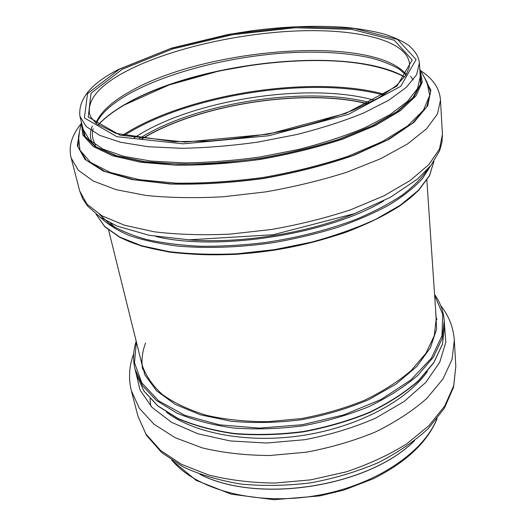 <?xml version="1.0" encoding="UTF-8"?>
<svg xmlns="http://www.w3.org/2000/svg" width="526" height="526" viewBox="0 0 526 526"><rect width="100%" height="100%" fill="white"/><g stroke="black" fill="none" stroke-linecap="round" stroke-linejoin="round"><path stroke-width="0.79" d="M141.783 139.107C197.592 104.496 303.745 87.875 367.464 103.767M141.494 139.068C197.467 104.378 303.831 87.724 367.72 103.642M436.784 419.031C423.022 453.491 372.927 486.793 313.292 496.084C253.67 505.473 195.79 489.075 172.153 460.474M414.357 440.847C368.443 486.839 257.95 504.138 200.176 474.386M455.818 366.287L453.668 385.821L444.786 405.894L429.032 425.58L406.71 443.845C388.819 455.01 368.601 464.353 346.055 471.881L310.748 479.863L274.69 483.059C250.928 482.783 228.817 480.06 208.368 474.906L181.536 464.34L160.515 450.407L145.926 434.016L137.911 416.066L146.432 435.265L161.607 452.492L183.002 466.851C200.104 474.807 219.526 480.56 241.27 484.104C263.953 486.215 287.268 485.768 311.208 482.769C334.917 478.312 357.246 471.605 378.201 462.663C397.82 452.643 414.554 441.229 428.401 428.42L444.385 408.215L453.57 387.169L455.818 366.287L454.313 340.171L452.084 359.258L443.01 378.937L426.941 398.287C412.871 410.747 395.736 421.957 375.551 431.918C353.952 440.847 330.907 447.6 306.415 452.176L269.72 455.516C245.557 455.385 223.103 452.847 202.359 447.909L175.184 437.711L153.967 424.199L139.311 408.242L131.355 390.746L137.911 416.066M444.378 323.194L445.818 342.183L439.736 362.269L425.771 382.428L404.106 401.489L375.571 418.163C353.577 427.743 329.874 434.936 304.469 439.736L266.458 443.023L230.171 440.933L197.901 433.779L171.45 422.26L151.994 407.328L140.054 390.062L135.629 371.54M436.126 317.5L436.994 319.723M427.474 371.336C407.209 400.398 358.699 426.691 303.772 435.291C248.837 443.891 194.613 433.694 166.44 412.213M142.566 369.265C141.211 360.481 142.224 351.71 145.61 342.965M444.562 326.166L442.484 344.076L433.805 362.552L418.426 380.739C404.954 392.449 388.563 402.995 369.252 412.377C348.6 420.8 326.58 427.191 303.186 431.544C279.576 434.548 256.655 435.199 234.418 433.496C213.168 430.465 194.337 425.435 177.926 418.4L157.721 405.789L143.815 390.851L136.359 374.433L143.874 390.996L157.846 406.026L178.097 418.683C194.515 425.731 213.339 430.774 234.57 433.805C256.773 435.515 279.661 434.87 303.232 431.872C326.587 427.526 348.58 421.142 369.206 412.726C388.49 403.343 404.875 392.79 418.354 381.061L433.759 362.815L442.471 344.234L444.562 326.166L444.233 320.88L442.136 338.705L433.424 357.095L417.979 375.209C404.448 386.88 387.997 397.4 368.614 406.762C347.883 415.178 325.785 421.563 302.305 425.922C278.616 428.946 255.616 429.624 233.307 427.954C211.991 424.962 193.108 419.978 176.664 412.995L156.419 400.47L142.5 385.624L135.057 369.298L136.359 374.433M434.621 295.217L442.741 314.423L441.958 335.812L431.386 358.18L410.813 379.989L381.008 399.477L343.826 414.882L302.115 424.732L259.39 428.105L219.276 424.804L184.942 415.356L158.694 400.884L141.783 382.823L134.498 362.697L136.365 341.926M435.719 311.431L436.6 329.158L430.353 347.85L416.71 366.569L395.887 384.223L368.687 399.675C347.804 408.551 325.357 415.251 301.339 419.768C277.09 422.812 253.67 423.292 231.078 421.221L200.452 414.83L175.224 404.382L156.518 390.733L144.854 374.847L140.278 357.693M426.849 180.267L436.212 318.723L434.266 335.687L425.981 353.183L411.266 370.409C398.373 381.501 382.704 391.489 364.255 400.385C344.523 408.367 323.49 414.435 301.155 418.584L267.708 421.701C245.681 421.694 225.22 419.557 206.33 415.284C188.814 409.905 174.139 402.969 162.31 394.474C152.33 385.321 145.571 375.426 142.04 364.788L108.626 230.105M150.679 405.927L150.068 398.767M124.682 72.069C166.814 49.595 234.872 33.756 295.264 31.014C355.313 28.351 406.808 39.805 409.465 63.521L409.175 67.591L406.013 74.981L396.571 85.495L378.628 97.889L353.36 110.072C333.221 117.824 310.754 124.609 285.953 130.441C260.436 135.498 234.99 139.022 209.618 141.014L174.053 141.685L115.911 133.38L96.284 123.492L91.005 117.41L89.486 113.629C87.54 99.585 99.276 85.731 124.682 72.069M122.071 69.386L172.186 49.076L232.551 34.696L295.139 27.773L351.986 29.41L394.276 40.239L412.206 59.931L396.985 86.08L345.878 113.36L268.096 134.202L184.928 142.086L120.132 135.208L88.23 116.996L91.037 93.273L122.071 69.386M119.415 69.222L170.654 48.51L232.249 33.855L296.092 26.78L354.162 28.417L397.518 39.43L416.099 59.523L400.759 86.31L348.488 114.326L268.648 135.761L183.239 143.828L116.857 136.701L84.397 117.962L87.52 93.641L119.415 69.222M419.38 63.1L416.585 74.731L406.407 87.296L388.688 100.256L363.768 112.945C343.859 121.059 321.465 128.265 296.592 134.557L257.858 142.099C231.381 145.794 205.89 147.859 181.385 148.299L148.102 146.715L120.5 142.25L99.664 135.333L86.132 126.477L79.919 116.259L83.174 129.37L89.446 139.923L102.978 149.108L123.741 156.347L151.205 161.088L184.278 162.902C208.612 162.593 233.919 160.608 260.186 156.965L298.604 149.43C323.273 143.098 345.47 135.813 365.208 127.581L389.911 114.668L407.466 101.426L417.539 88.546L420.287 76.579L419.38 63.1C418.696 57.571 416.868 52.824 409.057 45.703C403.468 41.633 395.361 37.793 384.736 34.19C373.499 31.218 360.987 28.996 347.199 27.516C318.164 25.248 286.729 26.274 252.907 30.6L228.106 34.492L171.561 48.109L118.659 69.379C90.978 83.509 78.065 99.138 79.919 116.259M419.958 71.707L420.583 83.989L412.956 97.573L396.683 111.821L371.961 125.931L339.743 138.989C315.041 146.892 288.596 153.322 260.39 158.287C232.025 162.186 204.87 164.145 178.939 164.171L144.269 161.587L116.424 155.709L96.574 147.116L85.159 136.517L81.997 124.636M419.886 70.589L421.221 82.924L414.126 96.639L398.136 111.098L373.421 125.458L340.927 138.779C315.916 146.846 289.076 153.408 260.416 158.457L217.863 163.31C190.169 164.691 165.125 164.119 142.737 161.581L114.819 155.466L95.173 146.59L84.226 135.701L81.727 123.544M419.978 69.537L422.332 81.964L415.987 95.896L400.398 110.67L375.682 125.412L342.774 139.12C317.303 147.438 289.898 154.19 260.561 159.371C231.052 163.408 202.891 165.355 176.098 165.223L140.573 162.232L112.531 155.749L93.174 146.452L82.871 135.123L81.313 122.571L78.479 136.734L79.978 150.18L90.498 162.389L110.394 172.508L139.305 179.675L176.006 183.147C203.726 183.475 232.847 181.562 263.388 177.42C293.732 172.028 322.05 164.947 348.337 156.163L382.218 141.639L407.558 125.977L423.404 110.256L429.689 95.41L427.007 82.155L419.794 69.215M424.798 78.183L430.623 91.517L426.803 106.798L412.469 123.288L387.491 139.949L352.782 155.538C325.377 165.006 295.632 172.607 263.533 178.347C231.216 182.693 200.57 184.547 171.588 183.909L133.768 179.682L104.898 171.45L86.211 160.134L77.901 146.747L79.373 132.276M424.134 76.993L430.853 90.327L427.75 105.719L413.863 122.42L389.003 139.357L354.057 155.249C326.337 164.914 296.171 172.666 263.559 178.511C230.723 182.916 199.63 184.757 170.279 184.028L132.151 179.583L103.306 171.055L84.975 159.398L77.315 145.689L79.636 130.941M420.609 70.675C427.566 75.205 432.707 80.248 436.034 85.804C438.631 90.17 440.111 94.943 440.472 100.137L437.454 113.978L426.52 128.811L407.446 144.006L380.541 158.767L346.772 172.232C321.327 180.306 294.29 186.861 265.656 191.891L223.017 196.79C195.139 198.263 169.51 197.822 146.143 195.475L116.016 189.643L93.207 181.01L78.262 170.22L71.155 157.971L79.702 191.017L86.961 204.134L101.899 215.778L124.504 225.227L154.23 231.788C177.236 234.57 202.411 235.352 229.763 234.142L271.541 229.487C299.577 224.517 326.035 217.909 350.921 209.67L383.941 195.817L410.241 180.484L428.874 164.579L439.539 148.924L442.438 134.215L441.939 142.539L439.526 150.936L431.116 165.177L417.67 178.919L390.47 197.27L354.583 213.615L273.191 234.734L189.077 239.83L149.266 235.326L117.252 226.134L100.058 217.106L87.579 206.034L82.72 198.782L79.702 191.017M354.195 213.76C306.77 233.439 239.212 244.018 188.038 239.784M383.842 200.787C329.493 234.103 217.777 251.599 155.847 236.49M427.441 169.53C421.727 178.084 413.265 186.658 402.048 195.238C389.306 203.694 374.196 211.636 356.727 219.079C328.566 229.855 297.67 237.732 264.039 242.703C241.986 245.274 220.65 246.457 200.025 246.247C180.208 245.248 162.291 242.979 146.281 239.442C131.618 235.273 119.514 230.184 109.973 224.175L99.401 214.306M430.623 165.802L422.345 178.741C414.192 187.552 403.278 196.205 389.602 204.699C374.44 212.964 357.128 220.512 337.672 227.35C317.257 233.629 295.901 238.719 273.599 242.611C239.994 247.49 206.961 248.64 177.985 246.102C159.549 243.781 143.394 240.27 129.521 235.576C117.16 230.316 107.521 224.286 100.611 217.481M96.133 214.26L104.74 226.66L119.974 237.469L141.672 246.129L169.254 252.085C190.248 254.604 212.984 255.327 237.469 254.255L274.763 250.113C299.754 245.681 323.437 239.751 345.819 232.321C366.878 224.214 385.032 215.318 400.286 205.633L418.295 190.754L429.499 175.802L433.897 161.37L429.505 175.552L418.341 190.359L400.345 205.166L375.893 219.237C356.648 228.041 335.187 235.674 311.517 242.144L274.69 249.6L237.351 253.756C212.833 254.834 190.07 254.124 169.056 251.625L141.468 245.708L119.81 237.108L104.654 226.423L96.146 214.273M417.979 190.728C394.105 215.739 337.823 240.165 274.763 250.034C211.695 259.916 150.646 253.861 120.263 237.351M114.964 227.377L110.394 223.05M139.298 138.601C195.455 102.813 305.553 85.606 369.87 102.577M134.104 137.858L136.944 136.037C195.113 99.25 309.452 81.905 374.387 100.236M123.899 135.662L126.661 133.926C190.386 94.443 312.234 75.876 383.434 95.022M122.545 135.314L125.964 133.157C190.248 93.424 313.187 74.81 384.618 94.279M124.34 104.957C195.251 63.232 340.657 45.999 400.746 74.797M98.073 124.886L101.235 121.697M98.106 124.905C104.694 117.804 113.57 111.019 124.734 104.556C197.224 61.785 348.56 45.058 404.704 76.895M410.55 76.217L413.219 79.939M91.761 142.046C89.808 136.891 89.999 131.559 92.333 126.049M95.581 144.913C92.392 139.758 91.583 134.354 93.148 128.692M95.831 123.11C100.479 112.301 111.558 101.945 129.074 92.05C203.917 48.096 372.27 34.111 406.322 74.488M437.126 418.604C427.434 442.228 406.111 462.301 373.171 478.818L343.82 490.087L319.742 495.913L274 499.7L231.322 494.203L196.211 480.402L171.7 460.171M414.547 440.696C368.627 486.951 257.806 504.302 199.946 474.301M454.313 340.171C453.366 327.271 448.836 315.738 440.703 305.567M131.355 390.746C128.311 378.174 129.1 365.807 133.736 353.636M444.233 320.88C443.536 311.307 440.315 302.522 434.575 294.514M135.057 369.298C132.795 359.968 133.177 350.618 136.195 341.236M81.392 122.203L81.313 122.571M81.063 123.847C75.889 130.185 72.549 136.504 71.043 142.796C69.866 147.799 69.899 152.856 71.155 157.971M440.472 100.137L442.438 134.215M404.652 76.974C381.62 65.244 349.172 59.747 307.315 60.49C289.971 60.944 272.323 62.37 254.367 64.757L218.915 71.03L168.945 84.995L124.524 104.904C113.491 111.295 104.713 117.982 98.184 124.964M406.052 74.922L399.306 69.208C391.771 64.764 382.356 61.016 371.054 57.972C346.437 52.58 317.592 50.93 284.52 53.008C227.83 57.005 166.795 72.608 128.397 94.22C111.597 103.852 100.874 113.596 96.219 123.439"/></g></svg>

